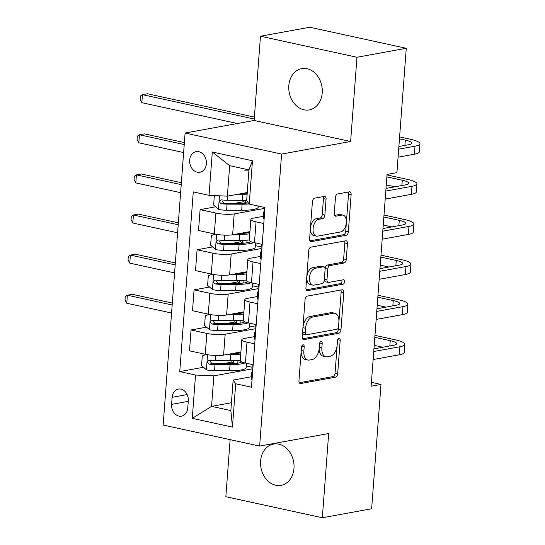 <?xml version="1.0" encoding="UTF-8"?>
<svg xmlns="http://www.w3.org/2000/svg" width="545" height="545" viewBox="0 0 545 545"><rect width="100%" height="100%" fill="white"/><g stroke="black" fill="none" stroke-linecap="round" stroke-linejoin="round"><path stroke-width="0.82" d="M302.993 344.822A2.255 1.308 102.3 0 0 301.474 347.274L298.953 380.737A3.216 1.867 102.3 0 0 300.206 383.53A3.216 1.867 102.3 0 0 300.656 383.537L335.502 377.188A3.216 1.867 102.3 0 0 337.675 373.686L340.189 340.223A2.255 1.308 102.3 0 0 339.317 338.268A2.255 1.308 102.3 0 0 339.004 338.261A2.255 1.308 102.3 0 0 337.478 340.714L337.151 345.046A10.3 5.981 102.3 0 1 330.202 356.253L327.3 356.784A10.3 5.981 102.3 0 1 325.862 356.764A10.3 5.981 102.3 0 1 321.863 347.833L322.184 343.5A2.255 1.308 102.3 0 0 321.312 341.545A2.255 1.308 102.3 0 0 320.998 341.545A2.255 1.308 102.3 0 0 319.472 343.99L319.152 348.323A10.3 5.981 102.3 0 1 312.196 359.53L309.294 360.061A10.3 5.981 102.3 0 1 307.857 360.041A10.3 5.981 102.3 0 1 303.858 351.109L304.185 346.777A2.255 1.308 102.3 0 0 303.306 344.822A2.255 1.308 102.3 0 0 302.993 344.822M288.823 85.626A20.983 16.602 -100.3 0 0 309.274 109.906A20.983 16.602 -100.3 0 0 322.211 92.902A20.983 16.602 -100.3 0 0 301.76 68.622A20.983 16.602 -100.3 0 0 288.823 85.626M260.599 461.077A20.983 16.602 -100.3 0 0 281.043 485.357A20.983 16.602 -100.3 0 0 293.98 468.353A20.983 16.602 -100.3 0 0 273.529 444.073A20.983 16.602 -100.3 0 0 260.599 461.077M189.694 160.128A10.491 8.304 -100.3 0 0 199.92 172.268A10.491 8.304 -100.3 0 0 206.385 163.766A10.491 8.304 -100.3 0 0 196.159 151.626A10.491 8.304 -100.3 0 0 189.694 160.128M326.067 199.184A3.216 1.867 102.3 0 0 324.82 196.398A3.216 1.867 102.3 0 0 324.37 196.391L314.594 198.169A3.216 1.867 102.3 0 0 312.421 201.67L309.621 238.839A3.216 1.867 102.3 0 0 310.875 241.633A3.216 1.867 102.3 0 0 311.324 241.639L346.17 235.29A3.216 1.867 102.3 0 0 348.344 231.789L351.137 194.62A3.216 1.867 102.3 0 0 349.89 191.826A3.216 1.867 102.3 0 0 349.44 191.826L337.628 193.972A3.216 1.867 102.3 0 0 335.454 197.474L334.262 213.381A3.216 1.867 102.3 0 0 335.509 216.174A3.216 1.867 102.3 0 0 335.958 216.181L341.817 215.112A8.611 5 102.3 0 1 343.016 215.125A8.611 5 102.3 0 1 346.252 223.6A8.611 5 102.3 0 1 340.55 231.966L317.606 236.142A8.611 5 102.3 0 1 316.407 236.128A8.611 5 102.3 0 1 313.177 227.653A8.611 5 102.3 0 1 318.873 219.294L322.701 218.593A3.216 1.867 102.3 0 0 324.875 215.091L326.067 199.184L323.458 198.618A3.216 1.867 102.3 0 0 323.13 196.616M350.626 141.496L356.961 57.259L406.27 48.287L309.771 27.25L260.469 36.229L254.134 120.465L185.102 133.035L281.595 154.065L350.626 141.496L254.134 120.465M230.133 439.651L225.841 496.713L322.34 517.75L328.669 433.513L259.638 446.082L281.595 154.065M322.34 517.75L371.642 508.771L380.996 384.423L371.424 382.338M406.27 48.287L396.917 172.629L387.059 174.427L371.131 386.221L380.996 384.423M307.223 296.126A3.216 1.867 102.3 0 0 305.05 299.634L302.257 336.796A3.216 1.867 102.3 0 0 303.51 339.59A3.216 1.867 102.3 0 0 303.96 339.596L338.806 333.254A3.216 1.867 102.3 0 0 340.979 329.745L343.772 292.583A3.216 1.867 102.3 0 0 342.519 289.79A3.216 1.867 102.3 0 0 342.076 289.783L307.223 296.126M305.943 287.821L308.736 250.652A3.216 1.867 102.3 0 1 310.909 247.151L345.755 240.801A3.216 1.867 102.3 0 1 346.204 240.808A3.216 1.867 102.3 0 1 347.458 243.601L346.259 259.509A3.216 1.867 102.3 0 1 344.086 263.01L329.957 265.585A3.216 1.867 102.3 0 0 327.783 269.087L326.986 279.639A3.216 1.867 102.3 0 0 328.24 282.426A3.216 1.867 102.3 0 0 328.69 282.433L343.398 279.755A2.255 1.308 102.3 0 1 343.711 279.762A2.255 1.308 102.3 0 1 344.563 281.976A2.255 1.308 102.3 0 1 343.071 284.163L307.639 290.614A3.216 1.867 102.3 0 1 307.189 290.608A3.216 1.867 102.3 0 1 305.943 287.821M187.759 407.912L188.291 400.854A10.164 8.046 -100.3 0 0 178.385 389.089A10.164 8.046 -100.3 0 0 172.125 397.325L171.593 404.383A10.164 8.046 -100.3 0 0 181.499 416.148A10.164 8.046 -100.3 0 0 187.759 407.912M185.102 133.035L163.146 425.052L259.638 446.082M231.448 402.735L211.562 406.359L230.862 410.562L233.151 380.076L235.699 383.789L251.477 387.229L264.986 207.522L249.208 204.082L246.667 200.376L248.956 169.89L229.656 165.68L227.367 196.166L247.253 192.548M235.699 383.789L232.442 427.11L192.276 418.356L195.532 375.035L213.858 375.873L251.974 368.931M203.537 367.262L179.755 371.595L195.532 375.035M179.755 371.595L193.271 191.895L209.048 195.328L212.305 152.007L252.464 160.761L249.208 204.082M356.961 57.259L260.469 36.229M213.858 375.873L211.562 406.359L192.276 418.356M215.602 206.814L200.104 209.634L215.881 213.075A13.114 2.514 4.3 0 0 234.2 213.912L264.039 208.483M200.104 209.634L198.537 230.494L214.314 233.934A13.114 2.514 4.3 0 0 232.633 234.772L249.937 231.618M212.584 246.926L197.086 249.746L212.863 253.187A13.114 2.514 4.3 0 0 231.189 254.025L261.021 248.595M197.086 249.746L195.519 270.606L211.297 274.046A13.114 2.514 4.3 0 0 229.615 274.884L246.919 271.73M209.566 287.038L194.075 289.858L209.852 293.299A13.114 2.514 4.3 0 0 228.171 294.137L258.003 288.707M194.075 289.858L192.501 310.718L208.279 314.158A13.114 2.514 4.3 0 0 226.604 314.996L243.908 311.842M206.555 327.15L191.057 329.97L206.834 333.411A13.114 2.514 4.3 0 0 225.153 334.248L254.992 328.819M191.057 329.97L189.49 350.83L205.267 354.27A13.114 2.514 4.3 0 0 223.586 355.108L240.89 351.954M251.368 376.758L233.151 380.076M254.379 336.647L244.453 338.459A13.114 2.514 4.3 0 0 241.81 339.746A13.114 2.514 4.3 0 0 246.994 342.165L254.733 343.854M257.397 296.534L247.471 298.347A13.114 2.514 4.3 0 0 244.821 299.634A13.114 2.514 4.3 0 0 250.012 302.053L257.751 303.742M260.415 256.423L250.489 258.235A13.114 2.514 4.3 0 0 247.839 259.522A13.114 2.514 4.3 0 0 253.03 261.941L260.769 263.63M263.433 216.31L253.5 218.123A13.114 2.514 4.3 0 0 250.857 219.41A13.114 2.514 4.3 0 0 256.048 221.829L263.787 223.518M252.083 367.241L246.313 365.981M231.598 362.153L222.844 363.747M234.609 322.041L225.862 323.635M237.627 281.928L228.88 283.523M240.645 241.816L231.891 243.411M243.656 201.704L234.909 203.299M241.81 339.746L240.243 360.606A13.114 2.514 4.3 0 0 245.427 363.024L253.166 364.714M255.101 327.123L249.324 325.869M244.821 299.634L243.254 320.494A13.114 2.514 4.3 0 0 248.445 322.913L256.184 324.602M247.839 259.522L246.272 280.382A13.114 2.514 4.3 0 0 251.463 282.8L259.202 284.49M258.112 287.011L252.342 285.757M250.857 219.41L249.29 240.27A13.114 2.514 4.3 0 0 254.474 242.689L262.213 244.378M261.13 246.899L255.36 245.645M227.367 196.166L209.048 195.328M230.862 410.562L232.442 427.11M212.305 152.007L229.656 165.68M252.464 160.761L248.956 169.89M301.521 346.865L301.249 350.544A10.3 5.981 102.3 0 0 305.248 359.475L307.857 360.041M325.862 356.764L323.253 356.198A10.3 5.981 102.3 0 1 319.254 347.26L319.527 343.588M299.287 382.74L332.893 376.622A3.216 1.867 102.3 0 0 335.066 373.121L337.532 340.312M302.591 338.799L336.197 332.682A3.216 1.867 102.3 0 0 338.37 329.18L341.163 292.011A3.216 1.867 102.3 0 0 340.836 290.008M305.227 332.838A2.255 1.308 102.3 0 0 306.106 334.793A2.255 1.308 102.3 0 0 306.419 334.8L337.008 329.228A2.255 1.308 102.3 0 0 338.527 326.775L338.874 322.211A10.3 5.981 102.3 0 0 334.868 313.273A10.3 5.981 102.3 0 0 333.431 313.259L312.523 317.067A10.3 5.981 102.3 0 0 305.575 328.274L305.227 332.838L302.625 332.273A2.255 1.308 102.3 0 0 303.497 334.228L306.106 334.793M334.868 313.273L332.259 312.707A10.3 5.981 102.3 0 0 330.829 312.687L333.431 313.259M302.625 332.273L302.966 327.702A10.3 5.981 102.3 0 1 309.921 316.495L330.829 312.687M328.24 282.426L325.631 281.86A3.216 1.867 102.3 0 1 324.377 279.067L325.174 268.515A3.216 1.867 102.3 0 1 327.347 265.013L341.477 262.438A3.216 1.867 102.3 0 0 343.65 258.936L344.849 243.029A3.216 1.867 102.3 0 0 344.515 241.026M306.276 289.824L340.462 283.598A2.255 1.308 102.3 0 0 341.729 282.255A2.255 1.308 102.3 0 0 341.872 280.035M315.289 268.256A8.611 5 102.3 0 0 309.587 276.615A8.611 5 102.3 0 0 312.823 285.09A8.611 5 102.3 0 0 314.022 285.103L322.102 283.632A3.216 1.867 102.3 0 0 324.275 280.13L325.072 269.577A3.216 1.867 102.3 0 0 323.819 266.784A3.216 1.867 102.3 0 0 323.369 266.784L315.289 268.256L312.68 267.684A8.611 5 102.3 0 0 306.978 276.049A8.611 5 102.3 0 0 310.214 284.524L312.823 285.09M323.819 266.784L321.209 266.219A3.216 1.867 102.3 0 0 320.767 266.212L323.369 266.784M312.68 267.684L320.767 266.212M316.407 236.128L313.797 235.563A8.611 5 102.3 0 1 310.568 227.088A8.611 5 102.3 0 1 316.27 218.722L320.092 218.027A3.216 1.867 102.3 0 0 322.265 214.526L323.458 198.618M343.016 215.125L340.407 214.56A8.611 5 102.3 0 0 339.208 214.546L341.817 215.112M334.589 215.384L339.208 214.546M309.955 240.842L343.561 234.725A3.216 1.867 102.3 0 0 345.734 231.223L348.528 194.054A3.216 1.867 102.3 0 0 348.201 192.051M206.133 354.448L202.284 355.912L201.561 365.538L206.535 369.885A8.686 1.662 4.3 0 0 214.546 370.682L229.595 370.743A25.084 4.803 4.3 0 0 246.197 367.48L246.517 363.263M235.079 363.522L233.512 363.011A11.97 2.289 -175.7 0 1 231.066 361.403L231.114 360.79M225.95 354.679L230.801 354.693A25.084 4.803 4.3 0 0 240.727 354.155M230.678 353.814A20.819 3.985 4.3 0 0 240.835 352.724M240.263 360.252A25.084 4.803 -175.7 0 1 230.337 360.79L215.289 360.736A8.686 1.662 -175.7 0 1 209.484 360.313C207.052 361.219 206.957 362.5 209.191 364.169A8.686 1.662 4.3 0 0 215.003 364.585L230.051 364.646A25.084 4.803 4.3 0 0 244.978 362.922M241.776 361.935A20.819 3.985 -175.7 0 1 228.621 363.767L213.572 363.713A4.428 0.845 -175.7 0 1 212.032 363.651L210.132 361.403M234.466 353.126L235.828 353.569M209.484 360.313L208.885 360.327M172.172 304.989L127.367 295.22L126.76 303.245L171.573 313.007M126.76 303.245L125.03 299.825L125.268 296.616L127.367 295.22L132.292 294.32L172.322 303.047M252.049 379.565A8.686 1.662 -175.7 0 1 251.218 378.768L251.674 372.671A8.686 1.662 4.3 0 0 252.512 373.468M374.953 335.379L395.159 339.787A24.593 4.707 -175.7 0 1 404.887 344.324L404.288 352.343A24.593 4.707 -175.7 0 1 399.328 354.768L373.141 359.536M404.887 344.324A24.593 4.707 -175.7 0 1 399.928 346.743L373.741 351.511M252.757 369.599L251.695 372.582A8.686 1.662 4.3 0 0 251.674 372.671M252.798 369.619A8.686 1.662 -175.7 0 1 251.96 368.822L252.287 364.523M373.938 348.868L393.408 345.319A16.391 3.141 4.3 0 0 396.719 343.711A16.391 3.141 4.3 0 0 390.234 340.686L374.81 337.321M382.89 347.24L374.204 345.346M209.144 314.336L205.302 315.8L204.579 325.426L209.553 329.773A8.686 1.662 4.3 0 0 217.557 330.57L232.606 330.631A25.084 4.803 4.3 0 0 249.215 327.368L249.528 323.151M238.097 323.41L236.523 322.899A11.97 2.289 -175.7 0 1 234.084 321.291L234.125 320.678M228.968 314.567L233.812 314.581A25.084 4.803 4.3 0 0 243.738 314.043M233.696 313.702A20.819 3.985 4.3 0 0 243.847 312.612M243.281 320.14A25.084 4.803 -175.7 0 1 233.355 320.678L218.307 320.623A8.686 1.662 -175.7 0 1 212.496 320.201C210.07 321.107 209.975 322.388 212.209 324.057A8.686 1.662 4.3 0 0 218.02 324.473L233.069 324.534A25.084 4.803 4.3 0 0 247.995 322.81M244.794 321.822A20.819 3.985 -175.7 0 1 231.639 323.655L216.59 323.601A4.428 0.845 -175.7 0 1 215.05 323.539L213.143 321.291M237.477 313.014L238.846 313.457M212.496 320.201L211.896 320.215M175.19 264.877L130.378 255.108L129.778 263.133L174.584 272.895M129.778 263.133L128.048 259.713L128.286 256.504L130.378 255.108L135.31 254.208L175.333 262.935M212.162 274.224L208.319 275.688L207.591 285.314L212.57 289.661A8.686 1.662 4.3 0 0 220.575 290.458L235.624 290.519A25.084 4.803 4.3 0 0 252.233 287.256L252.546 283.039M241.115 283.298L239.541 282.787A11.97 2.289 -175.7 0 1 237.095 281.179L237.143 280.566M231.986 274.455L236.83 274.469A25.084 4.803 4.3 0 0 246.756 273.931M236.714 273.59A20.819 3.985 4.3 0 0 246.865 272.5M246.299 280.028A25.084 4.803 -175.7 0 1 236.373 280.566L221.325 280.512A8.686 1.662 -175.7 0 1 215.513 280.089C213.088 280.995 212.993 282.276 215.227 283.945A8.686 1.662 4.3 0 0 221.032 284.361L236.08 284.422A25.084 4.803 4.3 0 0 251.013 282.698M247.805 281.711A20.819 3.985 -175.7 0 1 234.657 283.543L219.608 283.489A4.428 0.845 -175.7 0 1 218.061 283.427L216.161 281.179M240.495 272.902L241.864 273.345M215.513 280.089L214.914 280.103M178.208 224.765L133.396 214.996L132.789 223.021L177.602 232.783M132.789 223.021L131.059 219.601L131.304 216.392L133.396 214.996L138.328 214.096L178.351 222.823M215.18 234.112L211.331 235.576L210.608 245.202L215.582 249.549A8.686 1.662 4.3 0 0 223.593 250.346L238.642 250.407A25.084 4.803 4.3 0 0 255.244 247.144L255.564 242.927M244.133 243.186L242.559 242.675A11.97 2.289 -175.7 0 1 240.113 241.067L240.161 240.454M235.004 234.343L239.848 234.357A25.084 4.803 4.3 0 0 249.774 233.819M239.725 233.478A20.819 3.985 4.3 0 0 249.883 232.388M249.317 239.916A25.084 4.803 -175.7 0 1 239.391 240.454L224.336 240.4A8.686 1.662 -175.7 0 1 218.531 239.977C216.099 240.883 216.004 242.164 218.238 243.833A8.686 1.662 4.3 0 0 224.049 244.249L239.098 244.31A25.084 4.803 4.3 0 0 254.025 242.586M250.823 241.599A20.819 3.985 -175.7 0 1 237.668 243.431L222.619 243.377A4.428 0.845 -175.7 0 1 221.079 243.315L219.179 241.067M243.513 232.79L244.875 233.233M218.531 239.977L217.932 239.991M181.219 184.653L136.413 174.884L135.807 182.909L180.62 192.671M135.807 182.909L134.077 179.489L134.322 176.28L136.413 174.884L141.339 173.984L181.369 182.711M255.067 339.453A8.686 1.662 -175.7 0 1 254.229 338.656L254.692 332.559A8.686 1.662 4.3 0 0 255.523 333.356M377.971 295.267L398.177 299.675A24.593 4.707 -175.7 0 1 407.905 304.212L407.306 312.231A24.593 4.707 -175.7 0 1 402.339 314.656L376.152 319.425M407.905 304.212A24.593 4.707 -175.7 0 1 402.946 306.631L376.758 311.399M255.775 329.487L254.706 332.47A8.686 1.662 4.3 0 0 254.692 332.559M255.816 329.507A8.686 1.662 -175.7 0 1 254.978 328.71L255.305 324.411M376.956 308.756L396.426 305.207A16.391 3.141 4.3 0 0 399.73 303.599A16.391 3.141 4.3 0 0 393.245 300.574L377.828 297.209M385.908 307.128L377.222 305.234M258.085 299.341A8.686 1.662 -175.7 0 1 257.247 298.544L257.703 292.447A8.686 1.662 4.3 0 0 258.541 293.244M380.989 255.155L401.195 259.563A24.593 4.707 -175.7 0 1 410.923 264.1L410.317 272.118A24.593 4.707 -175.7 0 1 405.357 274.544L379.17 279.312M410.923 264.1A24.593 4.707 -175.7 0 1 405.964 266.519L379.776 271.287M258.786 289.375L257.724 292.358A8.686 1.662 4.3 0 0 257.703 292.447M258.834 289.395A8.686 1.662 -175.7 0 1 257.996 288.598L258.316 284.299M379.974 268.644L399.444 265.095A16.391 3.141 4.3 0 0 402.748 263.487A16.391 3.141 4.3 0 0 396.263 260.462L380.839 257.097M388.919 267.016L380.24 265.122M261.096 259.229A8.686 1.662 -175.7 0 1 260.265 258.432L260.721 252.335A8.686 1.662 4.3 0 0 261.559 253.132M384 215.043L404.213 219.451A24.593 4.707 -175.7 0 1 413.941 223.988L413.335 232.007A24.593 4.707 -175.7 0 1 408.375 234.432L382.188 239.201M413.941 223.988A24.593 4.707 -175.7 0 1 408.975 226.407L382.788 231.175M261.804 249.263L260.742 252.246A8.686 1.662 4.3 0 0 260.721 252.335M261.845 249.283A8.686 1.662 -175.7 0 1 261.014 248.486L261.334 244.18M382.992 228.532L402.455 224.983A16.391 3.141 4.3 0 0 405.766 223.375A16.391 3.141 4.3 0 0 399.281 220.35L383.857 216.985M391.937 226.904L383.251 225.01M214.342 195.573L213.626 205.09L218.6 209.437A8.686 1.662 4.3 0 0 226.604 210.234L241.66 210.288A25.084 4.803 4.3 0 0 258.262 207.032L258.337 206.071M247.144 203.074L245.577 202.563A11.97 2.289 -175.7 0 1 243.131 200.955L243.179 200.342M238.015 194.231L242.866 194.245A25.084 4.803 4.3 0 0 247.13 194.17M242.743 193.366A20.819 3.985 4.3 0 0 247.205 193.182M246.674 200.267A25.084 4.803 -175.7 0 1 242.402 200.342L227.354 200.287A8.686 1.662 -175.7 0 1 221.549 199.865C219.117 200.771 219.022 202.052 221.256 203.721A8.686 1.662 4.3 0 0 227.067 204.137L242.116 204.198A25.084 4.803 4.3 0 0 249.12 203.959M248.425 202.938A20.819 3.985 -175.7 0 1 240.686 203.319L225.637 203.265A4.428 0.845 -175.7 0 1 224.097 203.203L222.197 200.955M246.524 192.678L247.226 192.91M221.549 199.865L220.95 199.879M184.237 144.541L139.425 134.772L138.825 142.797L183.631 152.559M138.825 142.797L137.095 139.377L137.333 136.168L139.425 134.772L144.357 133.872L184.38 142.599M264.114 219.117A8.686 1.662 -175.7 0 1 263.276 218.32L263.739 212.223A8.686 1.662 4.3 0 0 264.577 213.02M387.018 174.931L407.224 179.339A24.593 4.707 -175.7 0 1 416.952 183.876L416.353 191.895A24.593 4.707 -175.7 0 1 411.393 194.32L385.206 199.089M416.952 183.876A24.593 4.707 -175.7 0 1 411.993 186.295L385.806 191.063M264.822 209.151L263.753 212.134A8.686 1.662 4.3 0 0 263.739 212.223M264.863 209.171A8.686 1.662 -175.7 0 1 264.025 208.374L264.107 207.332M386.003 188.42L405.473 184.871A16.391 3.141 4.3 0 0 408.777 183.263A16.391 3.141 4.3 0 0 402.292 180.238L386.875 176.873M394.955 186.792L386.269 184.898M244.671 170.176A25.084 4.803 4.3 0 0 248.942 170.101M254.243 119.028L142.443 94.66L141.843 102.685L237.395 123.511M141.843 102.685L140.113 99.265L140.351 96.056L142.443 94.66L147.375 93.76L254.386 117.086M399.608 136.904L410.242 139.227A24.593 4.707 -175.7 0 1 419.97 143.764L419.364 151.782A24.593 4.707 -175.7 0 1 414.404 154.208L398.082 157.178M419.97 143.764A24.593 4.707 -175.7 0 1 415.011 146.183L398.681 149.153M398.885 146.51L408.491 144.759A16.391 3.141 4.3 0 0 411.795 143.151A16.391 3.141 4.3 0 0 405.31 140.126L399.458 138.846M234.2 213.912L232.633 234.772M231.189 254.025L229.615 274.884M228.171 294.137L226.604 314.996M225.153 334.248L223.586 355.108M246.994 342.165L245.427 363.024M206.834 333.411L205.267 354.27M209.852 293.299L208.279 314.158M250.012 302.053L248.445 322.913M212.863 253.187L211.297 274.046M253.03 261.941L251.463 282.8M215.881 213.075L214.314 233.934M256.048 221.829L254.474 242.689M188.257 401.352L171.593 404.383M187.153 394.587L172.125 397.325M301.249 350.544L303.858 351.109M319.704 342.962L322.184 343.5M319.254 347.26L321.863 347.833M337.702 339.678L340.189 340.223M335.066 373.121L337.675 373.686M332.893 376.622L335.502 377.188M299.798 383.346L300.656 383.537M301.698 346.239L304.185 346.777M341.163 292.011L343.772 292.583M338.37 329.18L340.979 329.745M336.197 332.682L338.806 333.254M303.102 339.406L303.96 339.596M309.921 316.495L312.523 317.067M302.966 327.702L305.575 328.274M344.849 243.029L347.458 243.601M343.65 258.936L346.259 259.509M341.477 262.438L344.086 263.01M327.347 265.013L329.957 265.585M325.174 268.515L327.783 269.087M324.377 279.067L326.986 279.639M340.462 283.598L343.071 284.163M306.781 290.43L307.639 290.614M322.265 214.526L324.875 215.091M320.092 218.027L322.701 218.593M316.27 218.722L318.873 219.294M335.1 215.99L335.958 216.181M348.528 194.054L351.137 194.62M345.734 231.223L348.344 231.789M343.561 234.725L346.17 235.29M310.466 241.449L311.324 241.639M207.543 354.7L206.412 369.776M230.051 364.646L229.595 370.743M237.79 363.181L237.988 360.504M233.512 363.011L233.682 360.749M238.533 353.235L238.601 352.377M230.801 354.693L230.337 360.79M215.003 364.585L214.546 370.682M215.684 355.49L215.289 360.736M212.032 363.651L209.191 364.169M399.328 354.768L399.928 346.743M389.832 345.973L390.234 340.686M210.561 314.588L209.43 329.664M233.069 324.534L232.606 330.631M240.801 323.069L241.006 320.392M236.523 322.899L236.694 320.637M241.551 313.123L241.619 312.265M233.812 314.581L233.355 320.678M218.02 324.473L217.557 330.57M218.702 315.378L218.307 320.623M215.05 323.539L212.209 324.057M213.579 274.476L212.441 289.552M236.08 284.422L235.624 290.519M243.819 282.957L244.024 280.28M239.541 282.787L239.711 280.525M244.569 273.011L244.63 272.153M236.83 274.469L236.373 280.566M221.032 284.361L220.575 290.458M221.72 275.266L221.325 280.512M218.061 283.427L215.227 283.945M216.59 234.364L215.459 249.44M239.098 244.31L238.642 250.407M246.837 242.845L247.035 240.168M242.559 242.675L242.729 240.413M247.58 232.899L247.648 232.041M239.848 234.357L239.391 240.454M224.049 244.249L223.593 250.346M224.731 235.154L224.336 240.4M221.079 243.315L218.238 243.833M402.339 314.656L402.946 306.631M392.85 305.861L393.245 300.574M405.357 274.544L405.964 266.519M395.868 265.749L396.263 260.462M408.375 234.432L408.975 226.407M398.879 225.637L399.281 220.35M219.492 195.805L218.477 209.328M242.116 204.198L241.66 210.288M245.577 202.563L245.741 200.301M242.866 194.245L242.402 200.342M227.067 204.137L226.604 210.234M227.667 196.111L227.354 200.287M224.097 203.203L221.256 203.721M411.393 194.32L411.993 186.295M401.897 185.525L402.292 180.238M414.404 154.208L415.011 146.183M404.915 145.413L405.31 140.126"/></g></svg>
